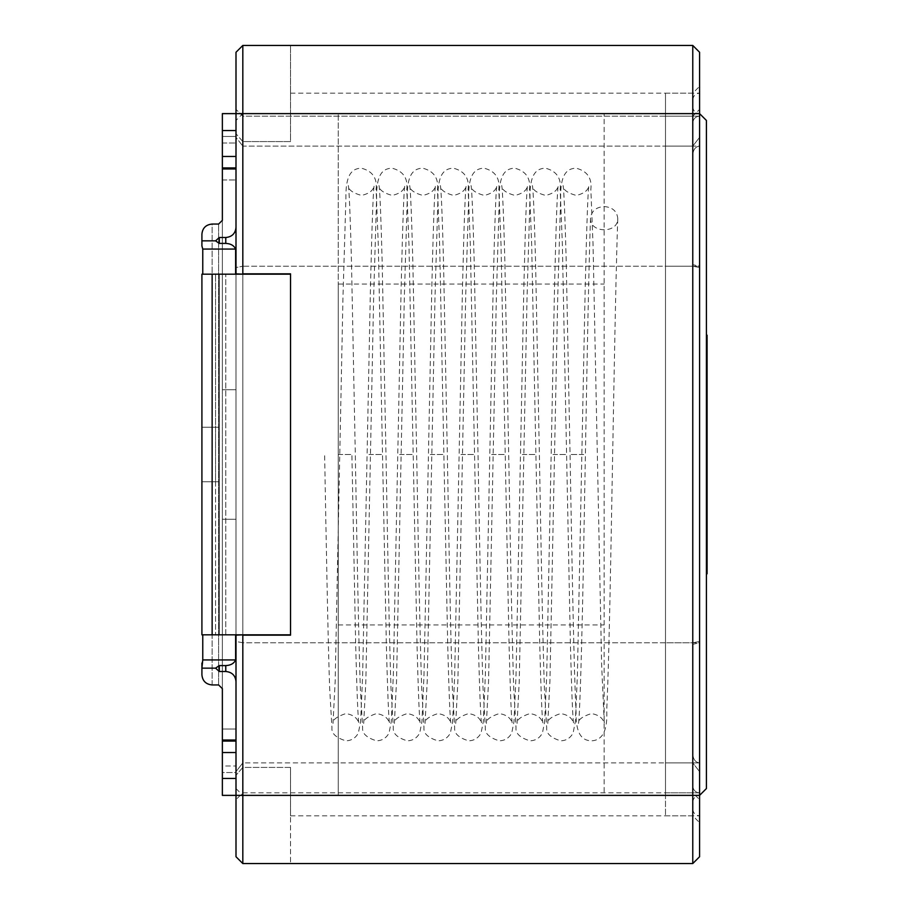 <?xml version="1.0" encoding="UTF-8"?>
<svg xmlns="http://www.w3.org/2000/svg" width="909" height="909" viewBox="0 0 909 909"><rect width="100%" height="100%" fill="white"/><g stroke="black" fill="none" stroke-linecap="round" stroke-linejoin="round"><path stroke-width="0.68" stroke-dasharray="4.54 3.41" d="M242.817 45.45L235.999 52.267L235.999 273.836L242.817 273.836L242.817 113.625L692.772 113.625L692.772 45.45L242.817 45.45L235.999 52.267L242.817 45.45L290.539 45.45L242.817 45.45L242.817 273.836L290.539 273.836L290.539 635.164L242.817 635.164L242.817 863.55L692.772 863.55L699.589 856.732L699.589 113.625L699.589 822.645L699.589 267.519L699.589 795.375L604.144 795.375L604.144 113.625L604.144 795.375M692.772 45.45L699.589 52.267L699.589 113.625L692.772 113.625L692.772 863.55M242.817 273.836L290.539 273.836L290.539 635.164L290.539 273.836L242.817 273.836L242.817 266.235L692.772 266.235L692.772 116.182L692.772 642.765L692.772 266.235L699.589 267.519L699.589 86.355L699.589 267.519L692.772 266.235L242.817 266.235L242.817 116.182L242.817 146.099L242.817 141.577L290.539 141.577L290.539 45.45L290.539 141.577L242.817 141.577L235.999 133.737L242.817 141.577L242.817 146.099L692.772 146.099L692.772 93.172L692.772 146.099L699.589 137.373L692.772 146.099L242.817 146.099L242.817 116.182L242.817 273.836L235.999 273.836L242.817 273.836M235.999 273.836L235.999 120.442L242.817 113.625L242.817 795.375L242.817 635.164L235.999 635.164L235.999 856.732L242.817 863.55L235.999 856.732L235.999 641.481L242.817 642.765L692.772 642.765L692.772 792.818L692.772 642.765L699.589 641.481L692.772 642.765L242.817 642.765L242.817 635.164L235.999 635.164L235.999 641.481L235.999 635.164L290.539 635.164L242.817 635.164L242.817 792.818L242.817 642.765L235.999 641.481L235.999 799.636L235.999 771.627L242.817 762.901L692.772 762.901L692.772 815.827L692.772 762.901L699.589 771.627L692.772 762.901L242.817 762.901L242.817 792.818L242.817 762.901L242.817 767.423L242.817 762.901L235.999 771.627L235.999 775.263L242.817 767.423L290.539 767.423L290.539 863.55L242.817 863.55L290.539 863.55L290.539 767.423L290.539 815.827L290.539 767.423L242.817 767.423L235.999 775.263L235.999 856.732L242.817 863.55M235.999 267.519L235.999 109.364L235.999 137.373L235.999 133.737L235.999 137.373L242.817 146.099L235.999 137.373L235.999 109.364L235.999 267.519L242.817 266.235L235.999 267.519M235.999 52.267L235.999 133.737L235.999 52.267M338.262 454.5L338.262 113.625L338.262 795.375L338.262 284.062L338.262 624.938L338.262 454.5L351.897 454.5L338.262 454.5M242.817 634.823L242.817 274.177M235.999 634.823L235.999 274.177M235.999 120.442L235.999 635.164M706.407 788.558L706.407 120.442M706.407 573.806L707.088 573.806L706.407 573.806L706.407 335.194L706.407 573.806L706.407 396.551L706.407 573.806L706.407 526.765L706.407 573.806L707.088 573.806L707.088 335.194L707.088 573.806L707.088 335.194L707.088 573.806L707.088 335.194L706.407 335.194L706.407 396.551L706.407 335.194L706.407 382.234L706.407 335.194L707.088 335.194M706.407 382.234L706.407 556.763L706.407 352.238L706.407 382.234L707.088 382.234L707.088 352.238L707.088 526.765L707.088 382.234L706.407 382.234L707.088 382.234M706.407 556.763L707.088 556.763L707.088 526.765L707.088 556.763L706.407 556.763L707.088 556.763M706.407 396.551L707.088 396.551L706.407 396.551M706.407 490.462L706.407 413.595L707.088 413.595L707.088 490.462L707.088 413.595L706.407 413.595L707.088 413.595L706.407 413.595L706.407 490.462L707.088 490.462M604.144 206.525C612.586 207.252 617.131 211.308 617.768 218.705C618.063 233.954 589.134 233.181 590.52 217.967C591.554 210.968 596.088 207.15 604.144 206.525M202.764 659.934L202.764 634.823L290.539 634.823L290.539 274.177L290.539 634.823L201.912 634.823L290.539 634.823L290.539 274.177L201.912 274.177L290.539 274.177L215.547 274.177L235.624 274.177L235.624 249.066C234.011 245.521 230.727 243.635 225.773 243.407L225.773 237.51L219.296 237.51L215.569 240.851L201.912 240.851L201.912 245.975L201.912 234.147C202.525 228.023 205.934 224.659 212.138 224.046L212.138 684.954C205.934 684.341 202.525 680.977 201.912 674.853L201.912 663.025L202.764 659.934L235.624 659.934C234.011 663.479 230.727 665.365 225.773 665.593L219.296 665.593L215.569 668.149L201.912 668.149L201.912 663.025M215.547 481.77L201.912 481.77L201.912 427.23L219.296 427.23L219.296 274.177L219.296 634.823L219.296 481.77L215.547 481.77L215.547 634.823L215.547 274.177L215.547 481.77L201.912 481.77L201.912 427.23L201.912 481.77L219.296 481.77L219.296 634.823L219.296 274.177L219.296 427.23L215.547 427.23L215.547 274.177L215.547 634.823L215.547 427.23L219.296 427.23L201.912 427.23L215.547 427.23L201.912 427.23L201.912 481.77L215.547 481.77M202.764 634.823L201.912 634.823L201.912 274.177L201.912 634.823L201.912 274.177L235.624 274.177M235.624 249.066L202.764 249.066L202.764 274.177M235.624 634.823L235.624 659.934M215.569 668.149L219.296 671.49L225.773 671.49C231.977 672.103 235.386 675.467 235.999 681.591L235.999 227.409C235.386 233.533 231.977 236.897 225.773 237.51M235.999 681.591L235.999 113.625L235.999 778.445L235.999 765.992L235.999 772.525L222.364 772.525L222.364 113.625L235.999 113.625L235.999 227.409M222.364 740.017L222.364 729.029L235.999 729.029L222.364 729.029L222.364 740.017L222.364 113.625L222.364 389.734L235.999 389.734L222.364 389.734L222.364 519.266L235.999 519.266L222.364 519.266L222.364 795.375L235.999 795.375L222.364 795.375L235.999 795.375L235.999 772.525L222.364 772.525L222.364 778.445L222.364 765.992L235.999 765.992L222.364 765.992L222.364 778.445L222.364 729.029L222.364 740.017L235.999 740.017M222.364 168.983L222.364 179.971L222.364 168.983L235.999 168.983M201.912 245.975L201.912 240.851M225.773 243.407L219.296 243.407L215.569 240.851M222.364 179.971L235.999 179.971L222.364 179.971M222.364 778.445L235.999 778.445M222.364 752.527L235.999 752.527M222.364 741.062L235.999 741.062M222.364 167.938L235.999 167.938M222.364 156.473L235.999 156.473M222.364 130.555L222.364 143.008L222.364 136.475L235.999 136.475L222.364 136.475L222.364 130.555L235.999 130.555M222.364 143.008L235.999 143.008L222.364 143.008M338.262 113.625L222.364 113.625L235.999 113.625L235.999 795.375L699.589 795.375C695.487 795.739 693.215 798.011 692.772 802.192L692.772 106.808L692.772 802.192M222.364 688.658L222.364 220.342M222.364 389.734L235.999 389.734L222.364 389.734M222.364 519.266L235.999 519.266L222.364 519.266M699.589 762.901L665.502 762.901L665.502 792.818L665.502 93.172L665.502 815.827L665.502 762.901L699.589 762.901L699.589 792.818L699.589 642.765L665.502 642.765L699.589 642.765L699.589 266.235L665.502 266.235L699.589 266.235L699.589 116.182L699.589 146.099L665.502 146.099L699.589 146.099L699.589 93.172L699.589 266.235L692.772 264.667L692.772 99.99L692.772 644.333L692.772 264.667L699.589 266.235L699.589 642.765L692.772 644.333L692.772 786.001L692.772 644.333L699.589 642.765L699.589 762.901C695.442 762.412 693.169 759.401 692.772 753.902L692.772 809.01L692.772 753.902C693.169 759.401 695.442 762.412 699.589 762.901M665.502 454.5L665.502 795.375L665.502 454.5M665.502 113.625L699.589 113.625L699.589 795.375L665.502 795.375M699.589 146.099C695.442 146.588 693.169 149.599 692.772 155.098C693.169 149.599 695.442 146.588 699.589 146.099M706.407 526.765L707.088 526.765M368.94 454.5L382.575 454.5L368.94 454.5M399.619 454.5L413.254 454.5L399.619 454.5M430.298 454.5L443.933 454.5L430.298 454.5M460.977 454.5L474.612 454.5L460.977 454.5M491.655 454.5L505.29 454.5L491.655 454.5M522.334 454.5L535.969 454.5L522.334 454.5M553.013 454.5L566.648 454.5L553.013 454.5M583.692 454.5L570.057 454.5L583.692 454.5M212.138 634.823L212.138 274.177M225.773 671.49L225.773 665.593M225.773 634.823L225.773 274.177L225.773 634.823M218.614 684.954L218.614 224.046L218.614 684.954M219.296 671.49L219.296 665.593M219.296 243.407L219.296 237.51M212.138 684.954L212.138 224.046M242.817 116.182L235.999 109.364L242.817 116.182L692.772 116.182L699.589 109.364L692.772 116.182L242.817 116.182M242.817 792.818L692.772 792.818L699.589 799.636L692.772 792.818L242.817 792.818L235.999 799.636L242.817 792.818M290.539 93.172L692.772 93.172L699.589 86.355M290.539 815.827L692.772 815.827L699.589 822.645M235.999 788.558L242.817 795.375L338.262 795.375M338.262 624.938L604.144 624.938M338.262 284.062L604.144 284.062M692.772 106.808C693.215 110.989 695.487 113.261 699.589 113.625L604.144 113.625M707.088 352.238L706.407 352.238M617.768 218.705C615.495 280.79 613.211 429.366 610.928 549.593C609.53 626.415 608.132 680.125 606.723 710.702C607.689 730.381 602.576 740.426 591.361 740.835C581.749 740.551 575.647 733.677 576.056 711.781C574.045 674.683 572.056 566.989 570.057 454.5L566.227 261.849C565 215.569 563.955 190.14 563.091 185.561C562.932 189.651 567.318 192.947 576.226 195.435C583.998 193.64 588.237 190.345 588.952 185.561C588.055 187.64 586.805 221.455 585.214 286.971L577.397 675.012L575.363 721.473L573.125 732.961C570.443 738.006 566.296 740.619 560.683 740.835C550.74 737.813 546.07 733.449 546.695 727.768L544.389 687.863C542.718 639.72 541.048 548.07 539.378 454.5L535.549 261.849C534.322 215.569 533.276 190.14 532.413 185.561C532.254 189.651 536.64 192.947 545.548 195.435C553.32 193.64 557.558 190.345 558.274 185.561C557.376 187.64 556.126 221.455 554.535 286.971L546.718 675.012L544.684 721.473L542.446 732.961C539.764 738.006 535.617 740.619 530.004 740.835C520.062 737.813 515.392 733.449 516.017 727.768L513.71 687.863C512.04 639.72 510.369 548.07 508.699 454.5L504.87 261.849C503.643 215.569 502.597 190.14 501.734 185.561C501.575 189.651 505.961 192.947 514.869 195.435C522.641 193.64 526.879 190.345 527.595 185.561C526.697 187.64 525.447 221.455 523.857 286.971L516.039 675.012L514.005 721.473L511.767 732.961C509.085 738.006 504.938 740.619 499.325 740.835C489.383 737.813 484.713 733.449 485.338 727.768L483.031 687.863C481.361 639.72 479.691 548.07 478.02 454.5L474.191 261.849C472.964 215.569 471.919 190.14 471.055 185.561C470.896 189.651 475.282 192.947 484.19 195.435C491.962 193.64 496.2 190.345 496.916 185.561C496.019 187.64 494.769 221.455 493.178 286.971L485.361 675.012L483.327 721.473L481.088 732.961C478.407 738.006 474.259 740.619 468.646 740.835C458.704 737.813 454.034 733.449 454.659 727.768L452.352 687.863C450.682 639.72 449.012 548.07 447.342 454.5L443.512 261.849C442.285 215.569 441.24 190.14 440.376 185.561C440.217 189.651 444.603 192.947 453.511 195.435C461.283 193.64 465.522 190.345 466.237 185.561C465.34 187.64 464.09 221.455 462.499 286.971L454.682 675.012L452.648 721.473L450.409 732.961C447.728 738.006 443.581 740.619 437.968 740.835C428.025 737.813 423.355 733.449 423.98 727.768L421.674 687.863C420.003 639.72 418.333 548.07 416.663 454.5L412.834 261.849C411.607 215.569 410.561 190.14 409.698 185.561C409.539 189.651 413.925 192.947 422.833 195.435C430.605 193.64 434.843 190.345 435.559 185.561C434.661 187.64 433.411 221.455 431.82 286.971L424.003 675.012L421.969 721.473L419.731 732.961C417.049 738.006 412.902 740.619 407.289 740.835C397.347 737.813 392.677 733.449 393.302 727.768L390.995 687.863C389.325 639.72 387.654 548.07 385.984 454.5L382.155 261.849C380.928 215.569 379.882 190.14 379.019 185.561C378.86 189.651 383.246 192.947 392.154 195.435C399.926 193.64 404.164 190.345 404.88 185.561C403.982 187.64 402.732 221.455 401.142 286.971L393.324 675.012L391.29 721.473L389.052 732.961C386.37 738.006 382.223 740.619 376.61 740.835C366.668 737.813 361.998 733.449 362.623 727.768L360.316 687.863C358.646 639.72 356.976 548.07 355.305 454.5L351.476 261.849C350.249 215.569 349.204 190.14 348.34 185.561C348.181 189.651 352.567 192.947 361.475 195.435C369.247 193.64 373.485 190.345 374.201 185.561C373.304 187.64 372.054 221.455 370.463 286.971L362.646 675.012L360.612 721.473L358.373 732.961C355.692 738.006 351.544 740.619 345.931 740.835C335.989 737.813 331.319 733.449 331.944 727.768L329.637 687.863C327.967 639.72 326.297 548.07 324.627 454.5M590.52 217.967C588.259 279.824 586.01 424.753 583.76 544.161C581.999 645.651 579.601 722.144 578.431 723.439C577.942 719.735 582.271 716.451 591.441 713.565C598.792 714.883 603.076 718.178 604.292 723.439L601.644 665.206L593.032 244.157L590.85 189.492C592.134 178.107 587.191 170.994 576.022 168.165C566.432 168.551 560.262 174.88 560.66 198.446L557.728 296.811L549.911 681.58L547.752 723.439C547.195 719.871 551.479 716.576 560.614 713.565C567.977 714.769 572.306 718.065 573.613 723.439C572.738 718.746 571.67 692.692 570.432 645.276L562.353 244.157L560.171 189.492C561.455 178.107 556.513 170.994 545.343 168.165C535.753 168.551 529.583 174.88 529.981 198.446L527.05 296.811L519.232 681.58L517.073 723.439C516.517 719.871 520.8 716.576 529.936 713.565C537.299 714.769 541.628 718.065 542.934 723.439C542.059 718.746 540.991 692.692 539.753 645.276L531.674 244.157L529.492 189.492C530.776 178.107 525.834 170.994 514.664 168.165C505.074 168.551 498.905 174.88 499.302 198.446L496.371 296.811L488.553 681.58L486.395 723.439C485.838 719.871 490.121 716.576 499.257 713.565C506.62 714.769 510.949 718.065 512.256 723.439C511.381 718.746 510.313 692.692 509.074 645.276L500.995 244.157L498.814 189.492C500.098 178.107 495.155 170.994 483.986 168.165C474.396 168.551 468.226 174.88 468.624 198.446L465.692 296.811L457.875 681.58L455.716 723.439C455.159 719.871 459.443 716.576 468.578 713.565C475.941 714.769 480.27 718.065 481.577 723.439C480.702 718.746 479.634 692.692 478.395 645.276L470.317 244.157L468.135 189.492C469.419 178.107 464.476 170.994 453.307 168.165C443.717 168.551 437.547 174.88 437.945 198.446L435.013 296.811L427.196 681.58L425.037 723.439C424.48 719.871 428.764 716.576 437.899 713.565C445.262 714.769 449.591 718.065 450.898 723.439C450.023 718.746 448.955 692.692 447.717 645.276L439.638 244.157L437.456 189.492C438.74 178.107 433.798 170.994 422.628 168.165C413.038 168.551 406.868 174.88 407.266 198.446L404.335 296.811L396.517 681.58L394.358 723.439C393.802 719.871 398.085 716.576 407.221 713.565C414.584 714.769 418.913 718.065 420.219 723.439C419.344 718.746 418.276 692.692 417.038 645.276L408.959 244.157L406.777 189.492C408.061 178.107 403.119 170.994 391.949 168.165C382.359 168.551 376.19 174.88 376.587 198.446L373.656 296.811L365.838 681.58L363.68 723.439C363.123 719.871 367.406 716.576 376.542 713.565C383.905 714.769 388.234 718.065 389.541 723.439C388.666 718.746 387.598 692.692 386.359 645.276L378.28 244.157L376.099 189.492C377.383 178.107 372.44 170.994 361.271 168.165C351.681 168.551 345.511 174.88 345.909 198.446L342.977 296.811L335.16 681.58L333.001 723.439C332.444 719.871 336.728 716.576 345.863 713.565C353.226 714.769 357.555 718.065 358.862 723.439C357.987 718.746 356.919 692.692 355.68 645.276L351.897 454.5M665.502 792.818L699.589 792.818C695.487 792.455 693.215 790.182 692.772 786.001C693.215 790.182 695.487 792.455 699.589 792.818L665.502 792.818M665.502 815.827L699.589 815.827C695.487 815.464 693.215 813.191 692.772 809.01M665.502 116.182L699.589 116.182C695.487 116.545 693.215 118.818 692.772 122.999C693.215 118.818 695.487 116.545 699.589 116.182L665.502 116.182M665.502 93.172L699.589 93.172C695.487 93.536 693.215 95.809 692.772 99.99"/><path stroke-width="1.36" d="M235.999 740.017L222.364 740.017L222.364 795.375L235.999 795.375L235.999 856.732L242.817 863.55L692.772 863.55L692.772 45.45L699.589 52.267L699.589 856.732L692.772 863.55M242.817 863.55L242.817 635.164L290.539 635.164L290.539 273.836L242.817 273.836L242.817 45.45L692.772 45.45M242.817 45.45L235.999 52.267L235.999 273.836L242.817 274.177M202.764 274.177L202.764 249.066L201.912 245.975L202.764 249.066L235.624 249.066C234.011 245.521 230.727 243.635 225.773 243.407L219.296 243.407L215.569 240.851L201.912 240.851L201.912 234.147C202.525 228.023 205.934 224.659 212.138 224.046L218.614 224.046L222.364 220.342L222.364 113.625L699.589 113.625L706.407 120.442L706.407 788.558L699.589 795.375L235.999 795.375L235.999 635.164L242.817 634.823M706.407 526.765L707.088 526.765L707.088 573.806L706.407 573.806M706.407 335.194L707.088 335.194L707.088 526.765M201.912 663.025L201.912 668.149L202.764 659.934L235.624 659.934C234.011 663.479 230.727 665.365 225.773 665.593L219.296 665.593L215.569 668.149L201.912 668.149L201.912 674.853C202.525 680.977 205.934 684.341 212.138 684.954L218.614 684.954L222.364 688.658L222.364 740.017M290.539 634.823L290.539 274.177L201.912 274.177L201.912 634.823L290.539 634.823M202.764 634.823L202.764 659.934M235.624 634.823L235.624 659.934M215.569 668.149L219.296 671.49L225.773 671.49C231.977 672.103 235.386 675.467 235.999 681.591M235.999 227.409C235.386 233.533 231.977 236.897 225.773 237.51L219.296 237.51L215.569 240.851M235.624 249.066L235.624 274.177M212.138 684.954L218.614 684.954L222.364 688.658M212.138 224.046L218.614 224.046L222.364 220.342M222.364 168.983L235.999 168.983M201.912 240.851L201.912 245.975M222.364 778.445L235.999 778.445M222.364 752.527L235.999 752.527M222.364 741.062L235.999 741.062M222.364 167.938L235.999 167.938M222.364 156.473L235.999 156.473M222.364 130.555L235.999 130.555M706.407 382.234L707.088 382.234M212.138 634.823L212.138 274.177M225.773 243.407L225.773 237.51M225.773 671.49L225.773 665.593M219.296 671.49L219.296 665.593M219.296 243.407L219.296 237.51"/></g></svg>
